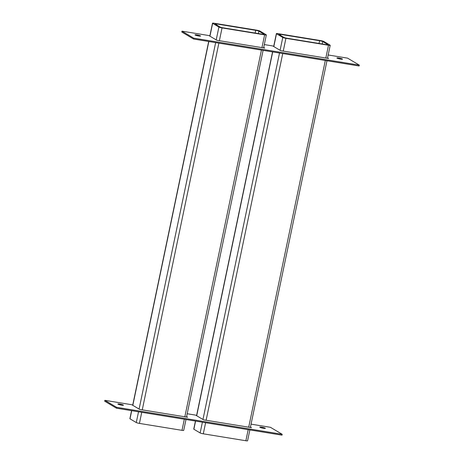 <?xml version="1.0" encoding="UTF-8"?>
<svg xmlns="http://www.w3.org/2000/svg" width="464" height="464" viewBox="0 0 464 464"><rect width="100%" height="100%" fill="white"/><g stroke="black" fill="none" stroke-linecap="round" stroke-linejoin="round"><path stroke-width="0.7" d="M119.776 404.098A2.865 0.354 11.8 0 0 117.856 404.034A2.865 0.354 11.8 0 0 121.539 405.142A2.865 0.354 11.8 0 0 123.459 405.205A2.865 0.354 11.8 0 0 119.776 404.098M261.702 427.216A2.865 0.354 11.8 0 0 259.782 427.153A2.865 0.354 11.8 0 0 263.465 428.266A2.865 0.354 11.8 0 0 265.385 428.324A2.865 0.354 11.8 0 0 261.702 427.216M186.586 416.631L187.601 417.24L139.699 409.434L131.77 404.718L104.864 400.333L116.615 407.322L282.193 434.298L270.442 427.309L251.053 424.148M116.615 407.322L116.429 408.187L104.684 401.198L104.864 400.333M250.45 427.037L251.471 427.64L203.568 419.839L195.64 415.123L187.189 413.743M116.429 408.187L282.013 435.162L282.193 434.298M196.898 34.928A2.865 0.354 11.8 0 0 194.979 34.87A2.865 0.354 11.8 0 0 198.662 35.977A2.865 0.354 11.8 0 0 200.581 36.041A2.865 0.354 11.8 0 0 196.898 34.928M338.824 58.046A2.865 0.354 11.8 0 0 336.905 57.988A2.865 0.354 11.8 0 0 340.588 59.096A2.865 0.354 11.8 0 0 342.507 59.16A2.865 0.354 11.8 0 0 338.824 58.046M263.709 47.467L264.724 48.07L216.821 40.269L208.893 35.548L181.987 31.169L193.737 38.158L359.316 65.128L347.571 58.139L328.181 54.984M193.737 38.158L193.558 39.022L181.807 32.033L181.987 31.169M327.572 57.872L328.593 58.476L280.691 50.675L272.762 45.953L264.312 44.579M193.558 39.022L359.136 65.992L359.316 65.128M282.767 37.468A2.546 0.313 11.8 0 0 285.917 38.321L328.495 45.252A2.546 0.313 11.8 0 0 330.2 45.31A2.546 0.313 11.8 0 0 330.072 45.17L323.808 41.447A2.546 0.313 11.8 0 0 320.659 40.594L278.081 33.657A2.546 0.313 11.8 0 0 276.376 33.605A2.546 0.313 11.8 0 0 276.498 33.739L282.767 37.468L280.082 50.309M283.951 37.404A2.546 0.313 11.8 0 0 287.1 38.257L326.128 44.614A2.546 0.313 11.8 0 0 327.839 44.672A2.546 0.313 11.8 0 0 327.712 44.532L322.741 41.574A2.546 0.313 11.8 0 0 319.592 40.722L280.558 34.365A2.546 0.313 11.8 0 0 278.852 34.313A2.546 0.313 11.8 0 0 278.98 34.446L283.951 37.404M195.431 421.057L193.749 429.096A2.546 0.313 11.8 0 0 193.877 429.229L200.141 432.958A2.546 0.313 11.8 0 0 203.29 433.811L245.868 440.748A2.546 0.313 11.8 0 0 247.579 440.8L249.852 429.925M185.983 419.52L183.709 430.395A2.546 0.313 -168.2 0 1 182.004 430.343L139.426 423.406A2.546 0.313 -168.2 0 1 136.277 422.553L130.007 418.83A2.546 0.313 -168.2 0 1 129.885 418.69L131.561 410.652M266.208 34.771A2.546 0.313 -168.2 0 1 266.33 34.904A2.546 0.313 -168.2 0 1 264.625 34.852L222.047 27.915A2.546 0.313 -168.2 0 1 218.898 27.063L212.634 23.333A2.546 0.313 -168.2 0 1 212.506 23.2A2.546 0.313 -168.2 0 1 214.211 23.252L256.795 30.189A2.546 0.313 -168.2 0 1 259.939 31.042L266.208 34.771M258.871 31.169L263.848 34.133A2.546 0.313 -168.2 0 1 263.97 34.266A2.546 0.313 -168.2 0 1 262.264 34.214L223.236 27.852A2.546 0.313 -168.2 0 1 220.087 27.005L215.11 24.041A2.546 0.313 -168.2 0 1 214.983 23.908A2.546 0.313 -168.2 0 1 216.694 23.966L255.722 30.322A2.546 0.313 -168.2 0 1 258.871 31.169L258.367 33.576M285.917 38.321L283.249 51.086M282.733 53.551L206.12 420.256M205.61 422.716L203.29 433.811M279.514 53.024L202.959 419.479M202.391 422.194L200.141 432.958M328.495 45.252L325.827 58.023M325.31 60.482L248.704 427.193M248.188 429.652L245.868 440.748M276.498 33.739L273.818 46.58M272.704 51.916L196.695 415.75M195.582 421.08L193.877 429.229M322.741 41.574L322.236 43.981M319.592 40.722L319.017 43.459M280.558 34.365L280.372 35.276M182.004 430.343L184.318 419.247M184.834 416.788L261.441 50.083M261.957 47.618L264.625 34.852M139.426 423.406L141.74 412.31M142.257 409.851L218.863 43.146M219.379 40.687L222.047 27.915M136.277 422.553L138.527 411.788M139.09 409.074L215.65 42.618M216.212 39.904L218.898 27.063M130.007 418.83L131.712 410.681M132.826 405.345L208.835 41.511M209.948 36.18L212.634 23.333M216.502 24.87L216.694 23.966M255.154 33.054L255.722 30.322M330.2 45.31L327.485 58.296M326.975 60.755L250.363 427.46M276.376 33.605L273.679 46.499M272.554 51.893L196.556 415.669M186.499 417.061L263.105 50.35M263.622 47.891L266.33 34.904M132.687 405.263L208.684 41.487M209.815 36.099L212.506 23.2"/></g></svg>
